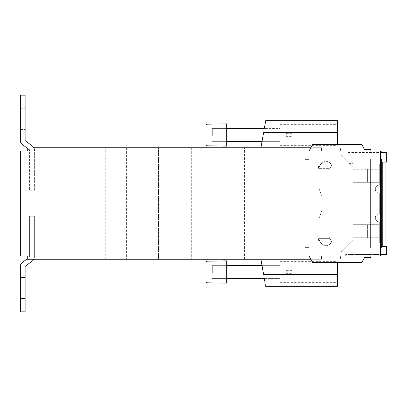 <?xml version="1.0" encoding="UTF-8"?>
<svg xmlns="http://www.w3.org/2000/svg" width="407" height="407" viewBox="0 0 407 407"><rect width="100%" height="100%" fill="white"/><g stroke="black" fill="none" stroke-linecap="round" stroke-linejoin="round"><path stroke-width="0.31" stroke-dasharray="2.04 1.53" d="M309.045 256.074L308.847 247.634L304.904 247.634L308.847 247.634L304.904 247.634L308.847 247.634L304.904 247.634L304.904 159.366L304.904 247.634L304.904 159.366L304.904 247.634L304.904 159.366L308.847 159.366L308.847 151.262L308.847 159.366L308.847 151.262L312.724 144.551L309.045 150.926L371.021 150.926L371.021 163.985L371.021 150.926L309.045 150.926L308.847 151.262L309.045 150.926L371.021 150.926L371.021 163.985L380.423 163.985L371.021 163.985L380.423 163.985L371.021 163.985L371.021 150.926L371.021 163.985L379.304 163.985L379.304 185.18A3.984 3.984 0 0 0 375.32 189.163A3.984 3.984 0 0 0 379.304 193.142A3.984 3.984 0 0 1 375.32 189.163A3.984 3.984 0 0 1 379.304 185.18L379.304 163.985L371.021 163.985L379.304 163.985L379.304 185.18L379.304 163.985L371.021 163.985L371.021 150.926L371.021 163.985L371.021 150.926L308.847 150.926L371.021 150.926L308.847 150.926L308.847 159.366L304.904 159.366L308.847 159.366L308.847 150.926L371.021 150.926L370.594 149.328L364.524 149.328L361.767 144.551L364.524 149.328L370.594 149.328L364.524 149.328L361.767 144.551L312.724 144.551L308.847 151.262L308.847 159.366L308.847 150.926L308.847 159.366L304.904 159.366L308.847 159.366L304.904 159.366L308.847 159.366L304.904 159.366L304.904 247.634L304.904 159.366L304.904 247.634L308.847 247.634L308.847 256.074L371.021 256.074L371.021 243.015L380.423 243.015L380.423 163.985L380.423 243.015L371.021 243.015L371.021 256.074L308.847 256.074L308.847 247.634L304.904 247.634L308.847 247.634L309.045 256.074L371.021 256.074L371.021 243.015L380.423 243.015L380.423 163.985L380.423 243.015L371.021 243.015L379.304 243.015L379.304 221.82A3.984 3.984 0 0 1 375.32 217.837A3.984 3.984 0 0 1 379.304 213.858L379.304 193.142L379.304 213.858A3.984 3.984 0 0 0 375.32 217.837A3.984 3.984 0 0 0 379.304 221.82L379.304 243.015L371.021 243.015L379.304 243.015L379.304 221.82A3.984 3.984 0 0 1 375.32 217.837A3.984 3.984 0 0 1 379.304 213.858L379.304 193.142A3.984 3.984 0 0 1 375.32 189.163A3.984 3.984 0 0 1 379.304 185.18A3.984 3.984 0 0 0 375.32 189.163A3.984 3.984 0 0 0 379.304 193.142L379.304 213.858A3.984 3.984 0 0 0 375.32 217.837A3.984 3.984 0 0 0 379.304 221.82L379.304 243.015L371.021 243.015L371.021 256.074L308.847 256.074L308.847 247.634L309.045 256.074L371.021 256.074L371.021 243.015L371.021 256.074L370.594 257.672L371.021 256.074L371.021 243.015L371.021 256.074L370.594 257.672L364.524 257.672L370.594 257.672L364.524 257.672L361.767 262.449L364.524 257.672L361.767 262.449L312.724 262.449L309.045 256.074L312.724 262.449L361.767 262.449L312.724 262.449L309.045 256.074L371.021 256.074L308.847 256.074L308.847 247.634L309.045 256.074L371.021 256.074M380.423 256.074L20.35 256.074L20.35 150.926L380.423 150.926L380.423 256.074L380.423 248.112L380.423 256.074L380.769 256.074L380.769 254.482L345.685 254.482L386.65 254.482M380.423 158.888L370.375 158.888C363.354 158.888 363.354 158.888 370.375 158.888C363.354 158.888 363.354 158.888 370.375 158.888C363.354 158.888 363.354 158.888 370.375 158.888C363.354 158.888 363.354 158.888 370.375 158.888L380.423 158.888L380.423 150.926L380.423 248.112L381.664 248.112L381.664 158.888L380.423 158.888L380.423 248.112L364.957 248.112L380.423 248.112M386.65 152.518L381.186 152.518L381.186 150.926L380.423 150.926M386.65 162.078L382.234 162.078L382.234 246.515L386.65 246.515M348.143 152.518L381.186 152.518L348.143 152.518L348.143 150.926L381.186 150.926L348.143 150.926L348.143 152.518M263.273 134.432L264.301 128.617L280.047 128.617L280.047 141.366L280.047 128.617L280.047 141.366L280.047 128.617L264.301 128.617L260.928 147.736L321.545 147.736L33.817 147.736M260.928 147.736L321.545 147.736L321.484 150.926L27.279 150.926L321.484 150.926L321.545 147.736L310.882 147.736M263.614 132.499L337.378 132.499L337.378 144.551M337.378 132.499L337.378 120.65M337.378 134.992L337.378 124.634L337.378 134.992M345.685 254.482L345.685 256.074L380.769 256.074L345.685 256.074L345.685 254.482M264.54 279.757L260.928 259.264L321.545 259.264L27.279 259.264M310.882 259.264L321.545 259.264L321.484 256.074L174.893 256.074L321.484 256.074L321.545 259.264L260.928 259.264M337.378 262.449L337.378 286.35M174.893 256.074L27.279 256.074L174.893 256.074M337.378 272.008L337.378 282.366L337.378 272.008M380.606 162.078L380.606 246.515L385.058 246.515L380.606 246.515L380.606 162.078L385.058 162.078L380.606 162.078M158.455 147.736L191.331 147.736L158.455 147.736L158.455 259.264L244.546 259.264L105.24 259.264L158.455 259.264L158.455 147.736M223.199 147.736L191.331 147.736L244.546 147.736L223.199 147.736L223.199 259.264L223.199 147.736M126.592 147.736L105.24 147.736L126.592 147.736L126.592 259.264L126.592 147.736M280.047 134.992L280.047 124.634L280.047 134.992M265.705 286.35L264.86 281.573M280.047 272.008L280.047 282.366L280.047 272.008M191.331 147.736L191.331 259.264L191.331 147.736M34.371 256.074L29.589 256.074L34.371 256.074L34.371 216.244L34.371 256.074M34.371 150.926L29.589 150.926L34.371 150.926L34.371 190.756L34.371 149.969A4.777 4.777 0 0 0 32.479 146.159L25.127 140.583L25.127 95.162L20.35 95.162L20.35 129.416L25.127 129.416L20.35 129.416L20.35 140.583A4.777 4.777 0 0 0 22.243 144.393L29.589 149.969L29.589 190.756L34.371 190.756L29.589 190.756L29.589 150.926M33.817 259.264A4.777 4.777 0 0 0 34.371 257.031L34.371 216.244L29.589 216.244L29.589 257.031L29.589 216.244L34.371 216.244L29.589 216.244L29.589 256.074L29.589 216.244L34.371 216.244L34.371 257.031A4.777 4.777 0 0 1 32.479 260.841L25.127 266.417L25.127 311.838L20.35 311.838L20.35 266.417A4.777 4.777 0 0 1 22.243 262.607L27.279 258.786M280.047 272.105L280.047 265.634L280.047 272.105M262.052 141.366L280.047 141.366L262.052 141.366L263.08 135.551M379.304 224.695L379.304 237.749L379.304 224.695L379.304 237.749L367.389 237.749L367.389 224.695L379.304 224.695L379.304 237.749L352.828 237.749L367.389 237.749L367.389 224.695L379.304 224.695L352.828 224.695L379.304 224.695M379.304 169.251L379.304 182.305L379.304 169.251L379.304 182.305L367.389 182.305L379.304 182.305L379.304 169.251L352.828 169.251L379.304 169.251M312.724 144.551L361.767 144.551L312.724 144.551M371.021 150.926L370.594 149.328L371.021 150.926L309.045 150.926M353.042 144.551L339.814 144.551L353.042 144.551L352.844 167.165L353.042 144.551L339.814 144.551L341.381 155.708L349.303 163.624L352.874 163.675L353.042 144.551L352.879 162.876L348.616 162.937L341.381 155.708L339.814 144.551L353.042 144.551M325.931 144.551L333.908 144.551L325.931 144.551M325.931 262.449L333.908 262.449L325.931 262.449M353.042 262.449L339.814 262.449L353.042 262.449L352.844 239.835L341.381 251.292L352.844 239.835L353.042 262.449L339.814 262.449L341.381 251.292L352.844 239.835L353.042 262.449L352.844 239.835L341.381 251.292L339.814 262.449L353.042 262.449M352.828 182.305L367.389 182.305L352.828 182.305L352.828 169.251L352.828 182.305L367.389 182.305L367.389 169.251L367.389 182.305L379.304 182.305L352.828 182.305L352.828 169.251L352.828 182.305M325.931 161.208C328.678 161.61 330.596 162.978 331.69 165.313L329.777 168.625L331.69 165.313C330.596 162.978 328.678 161.61 325.931 161.208C328.647 161.681 330.55 163.075 331.639 165.4L329.121 169.76L329.121 197.125L322.13 197.125L319.256 189.224L319.256 171.779L317.953 164.214L319.256 171.779L319.256 189.224L319.256 171.779L317.953 164.214L319.256 171.779L319.256 189.224L322.13 197.125L319.256 189.224L322.13 197.125L329.121 197.125L322.13 197.125L329.121 197.125L329.121 169.76L329.121 197.125L329.121 169.76L331.639 165.4C330.55 163.075 328.647 161.681 325.931 161.208C321.901 162.271 319.526 164.738 318.798 168.625L318.798 169.119L318.798 168.625L329.777 168.625L329.121 169.76L329.777 168.625L318.864 168.625L318.859 169.48L317.953 164.214L318.864 168.625C319.617 164.81 321.978 162.337 325.931 161.208C321.901 162.271 319.526 164.738 318.798 168.625L318.864 168.625C319.617 164.81 321.978 162.337 325.931 161.208M318.864 238.375C319.617 242.19 321.978 244.663 325.931 245.792C321.901 244.729 319.526 242.262 318.798 238.375L319.256 235.221L319.256 217.776L322.13 209.875L319.256 217.776L319.256 235.221L319.256 217.776L322.13 209.875L319.256 217.776L319.256 235.221L317.953 242.786L319.256 235.221L317.953 242.786L318.859 237.52L317.953 242.786L318.798 237.881L318.798 238.375L329.777 238.375L331.69 241.687C330.596 244.022 328.678 245.39 325.931 245.792C328.647 245.319 330.55 243.925 331.639 241.6L329.121 237.24L329.121 209.875L322.13 209.875L329.121 209.875L329.121 237.24L331.639 241.6C330.55 243.925 328.647 245.319 325.931 245.792C321.901 244.729 319.526 242.262 318.798 238.375L329.777 238.375L329.121 237.24L329.121 209.875L322.13 209.875L329.121 209.875L329.121 237.24L331.69 241.687C330.596 244.022 328.678 245.39 325.931 245.792C321.978 244.663 319.617 242.19 318.864 238.375L318.859 237.52L318.864 238.375L329.777 238.375L318.864 238.375M352.828 237.749L352.828 224.695L367.389 224.695L352.828 224.695L352.828 237.749L367.389 237.749L367.389 224.695L367.389 237.749L379.304 237.749L352.828 237.749L352.828 224.695L352.828 237.749M352.844 167.165L341.381 155.708L339.814 144.551L341.381 155.708L349.303 163.624L352.874 163.675L352.844 167.165L348.616 162.937L352.879 162.876L352.844 167.165M367.389 182.305L367.389 169.251L367.389 182.305M339.814 262.449L341.381 251.292L339.814 262.449M280.047 131.247L280.047 142.959L280.047 131.247M291.997 134.091L291.997 127.025L291.997 134.091L286.258 134.091L286.258 133.343L286.258 136.64L286.258 134.091M291.997 133.343L286.258 133.343M286.258 135.887L291.997 135.887L291.997 136.64L286.258 136.64M291.997 135.887L291.997 136.64M212.337 135.083L212.337 128.617L212.337 135.083M205.962 144.811L205.962 125.173M206.919 145.798L206.919 124.181M226.674 146.144L226.674 123.84M226.674 135.551L226.674 128.617L226.674 135.551M212.337 135.551L212.337 128.617L212.337 135.551M280.047 268.269L280.047 279.975L280.047 268.269M291.997 271.113L291.997 264.041L291.997 271.113L286.258 271.113L286.258 270.36L286.258 273.657L286.258 271.113M291.997 270.36L286.258 270.36M286.258 272.909L291.997 272.909L291.997 273.657L286.258 273.657M291.997 272.909L291.997 273.657M212.337 272.105L212.337 265.634L212.337 272.105M205.962 281.827L205.962 262.189M206.919 282.819L206.919 261.202M226.674 283.16L226.674 260.856M226.674 272.568L226.674 265.634L226.674 272.568M212.337 272.568L212.337 265.634L212.337 272.568M29.589 190.756L34.371 190.756L29.589 190.756M20.35 108.705L25.127 108.705L20.35 108.705M20.35 298.295L25.127 298.295M20.35 277.584L25.127 277.584M370.375 158.888L370.375 248.112L370.375 158.888M263.614 274.501L337.378 274.501M27.279 148.214L27.279 147.736M280.047 124.634L337.378 124.634M280.047 145.345L337.378 145.345M364.957 158.888L364.957 248.112L364.957 158.888M280.047 261.655L337.378 261.655M280.047 282.366L337.378 282.366M244.546 259.264L244.546 147.736M105.24 259.264L105.24 147.736M262.052 265.634L280.047 265.634L262.052 265.634M264.301 278.383L280.047 278.383L264.301 278.383M333.908 144.551L333.908 161.462L333.908 144.551M317.953 144.551L317.953 164.214L317.953 144.551M317.953 242.786L317.953 262.449L317.953 242.786M333.908 245.538L333.908 262.449L333.908 245.538M280.047 142.959L291.997 142.959M280.047 127.025L291.997 127.025M226.674 128.617L212.337 128.617L226.674 128.617M226.674 141.366L212.337 141.366L226.674 141.366M280.047 279.975L291.997 279.975M280.047 264.041L291.997 264.041M226.674 265.634L212.337 265.634L226.674 265.634M226.674 278.383L212.337 278.383L226.674 278.383"/><path stroke-width="0.61" d="M380.423 150.926L20.35 150.926L20.35 256.074L380.769 256.074L380.769 254.482L386.65 254.482L386.65 246.515L382.234 246.515L382.234 162.078L386.65 162.078L386.65 152.518L381.186 152.518L381.186 150.926L380.423 150.926L380.423 256.074M380.423 158.888L381.664 158.888L381.664 248.112L380.423 248.112M337.378 144.551L337.378 132.499L263.614 132.499C266.326 117.124 266.326 117.124 263.614 132.499L260.928 147.736M33.817 147.736L310.882 147.736M226.674 128.617L264.301 128.617L265.705 120.65L337.378 120.65L337.378 132.499M27.279 256.074L27.279 259.264L310.882 259.264M337.378 262.449L337.378 286.35L265.705 286.35M337.378 274.501L263.614 274.501C266.326 289.876 266.326 289.876 263.614 274.501L260.928 259.264M264.86 281.573L264.54 279.757M371.021 256.074L370.594 257.672L364.524 257.672L361.767 262.449L312.724 262.449L309.045 256.074M371.021 150.926L370.594 149.328L364.524 149.328L361.767 144.551L312.724 144.551L309.045 150.926M205.962 125.208L205.962 144.811L206.919 145.798L226.674 146.144L226.674 123.84L206.919 124.181L206.919 145.798M205.962 262.23L205.962 281.827L206.919 282.819L226.674 283.16L226.674 260.856L206.919 261.202L206.919 282.819M34.371 150.926L34.371 149.969A4.777 4.777 0 0 0 32.479 146.159L25.127 140.583L25.127 95.162L20.35 95.162L20.35 140.583A4.777 4.777 0 0 0 22.243 144.393L29.589 149.969L29.589 150.926M33.817 259.264A4.777 4.777 0 0 1 32.479 260.841L25.127 266.417L25.127 311.838L20.35 311.838L20.35 277.584L25.127 277.584M27.279 258.786L22.243 262.607A4.777 4.777 0 0 0 20.35 266.417L20.35 277.584M20.35 298.295L25.127 298.295M27.279 150.926L27.279 148.214M385.058 162.078L385.058 246.515M262.052 141.366L226.674 141.366M205.962 125.173L206.919 124.181M262.052 265.634L226.674 265.634M264.301 278.383L226.674 278.383M205.962 262.189L206.919 261.202"/></g></svg>
